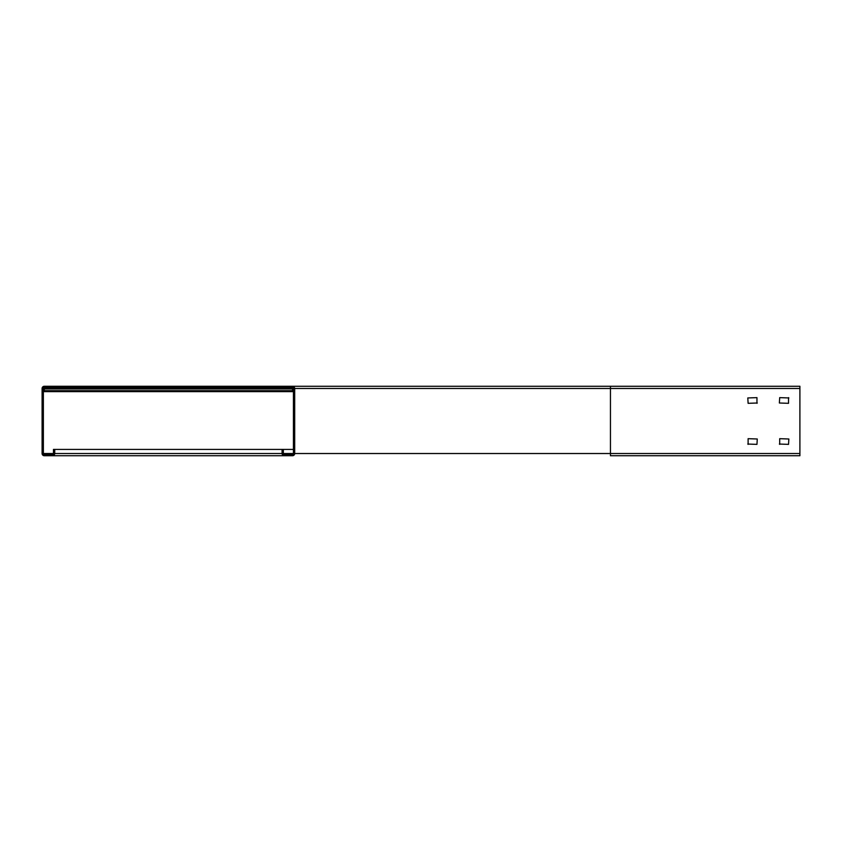 <?xml version="1.0" encoding="UTF-8"?>
<svg xmlns="http://www.w3.org/2000/svg" width="842" height="842" viewBox="0 0 842 842"><rect width="100%" height="100%" fill="white"/><g stroke="black" fill="none" stroke-linecap="round" stroke-linejoin="round"><path stroke-width="1.26" d="M292.49 386.267A2.21 2.21 0 0 1 294.7 388.478L294.7 453.522A2.21 2.21 0 0 1 292.49 455.733L52.52 455.733A2.21 2.21 0 0 0 54.73 453.522L54.73 449.418L53.467 449.418L53.467 453.522A0.947 0.947 0 0 1 52.52 454.469L44.31 454.469A0.947 0.947 0 0 1 43.363 453.522L43.363 388.478A0.947 0.947 0 0 1 44.31 387.53L292.49 387.53A0.947 0.947 0 0 1 293.437 388.478L292.49 388.478L292.49 391.635L44.31 391.635L44.31 388.478L292.49 388.478L292.49 387.53L272.598 387.53L272.598 386.267L610.45 386.267L64.203 386.267L64.203 387.53L44.31 387.53L44.31 388.478L43.363 388.478M52.52 455.733L44.31 455.733A2.21 2.21 0 0 1 42.1 453.522L42.1 388.478A2.21 2.21 0 0 1 44.31 386.267L64.203 386.267M54.73 449.418L283.333 449.418L283.333 453.522A0.947 0.947 0 0 0 284.28 454.469L292.49 454.469A0.947 0.947 0 0 0 293.437 453.522L293.437 388.478M779.692 444.365L779.692 438.682L788.849 438.998L788.533 444.365L779.376 444.05M788.533 397.635L788.533 403.318L779.376 403.002L779.692 397.635L788.849 397.95M748.117 444.365L748.117 438.682L757.274 438.998L756.958 444.365L747.801 444.05M757.274 403.002L748.117 403.318L747.801 397.95L756.958 397.635L756.958 403.318M293.437 391.635L292.49 391.635M292.49 455.733L284.28 455.733A2.21 2.21 0 0 1 282.07 453.522L282.07 449.418M283.333 449.418L293.437 449.418M294.7 453.522L610.45 453.522L610.45 455.733L799.9 455.733L799.9 453.522L610.45 453.522L610.45 388.478L799.9 388.478L799.9 453.522M799.9 388.478L799.9 386.267L610.45 386.267L610.45 388.478L294.7 388.478M53.467 453.522L43.363 453.522M282.07 453.522L54.73 453.522M44.31 388.951L293.437 388.951M293.437 390.688L44.31 390.688M293.437 453.522L283.333 453.522"/></g></svg>
